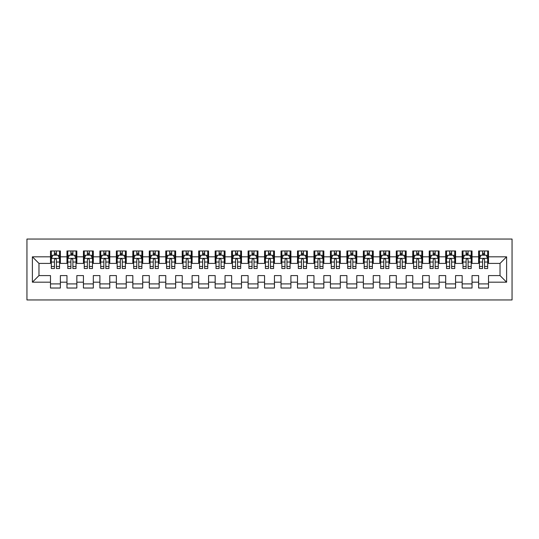 <?xml version="1.0" encoding="UTF-8"?>
<svg xmlns="http://www.w3.org/2000/svg" width="539" height="539" viewBox="0 0 539 539"><rect width="100%" height="100%" fill="white"/><g stroke="black" fill="none" stroke-linecap="round" stroke-linejoin="round"><path stroke-width="0.81" d="M26.95 299.96L512.05 299.96L512.05 239.04L26.95 239.04L26.95 299.96M32.387 282.18L32.387 256.82L50.498 256.82L50.498 263.409L38.97 263.409L38.97 275.591L32.387 282.18L50.498 282.18L50.498 288.021L60.375 288.021L60.375 282.18L66.964 282.18L66.964 288.021L76.841 288.021L76.841 282.18L83.43 282.18L83.43 288.021L93.308 288.021L93.308 282.18L99.897 282.18L99.897 288.021L109.774 288.021L109.774 282.18L116.363 282.18L116.363 288.021L126.241 288.021L126.241 282.18L132.83 282.18L132.83 288.021L142.707 288.021L142.707 282.18L149.296 282.18L149.296 288.021L159.173 288.021L159.173 282.18L165.763 282.18L165.763 288.021L175.64 288.021L175.64 282.18L182.229 282.18L182.229 288.021L192.106 288.021L192.106 282.18L198.696 282.18L198.696 288.021L208.573 288.021L208.573 282.18L215.162 282.18L215.162 288.021L225.039 288.021L225.039 282.18L231.629 282.18L231.629 288.021L241.506 288.021L241.506 282.18L248.095 282.18L248.095 288.021L257.972 288.021L257.972 282.18L264.561 282.18L264.561 288.021L274.439 288.021L274.439 282.18L281.028 282.18L281.028 288.021L290.905 288.021L290.905 282.18L297.494 282.18L297.494 288.021L307.371 288.021L307.371 282.18L313.961 282.18L313.961 288.021L323.838 288.021L323.838 282.18L330.427 282.18L330.427 288.021L340.304 288.021L340.304 282.18L346.894 282.18L346.894 288.021L356.771 288.021L356.771 282.18L363.36 282.18L363.36 288.021L373.237 288.021L373.237 282.18L379.827 282.18L379.827 288.021L389.704 288.021L389.704 282.18L396.293 282.18L396.293 288.021L406.17 288.021L406.17 282.18L412.759 282.18L412.759 288.021L422.637 288.021L422.637 282.18L429.226 282.18L429.226 288.021L439.103 288.021L439.103 282.18L445.692 282.18L445.692 288.021L455.57 288.021L455.57 282.18L462.159 282.18L462.159 288.021L472.036 288.021L472.036 282.18L478.625 282.18L478.625 288.021L488.502 288.021L488.502 275.591L500.03 275.591L500.03 263.409L488.502 263.409L488.502 256.82L506.613 256.82L506.613 282.18L488.502 282.18M488.502 256.82L488.502 250.979L478.625 250.979L478.625 256.82L472.036 256.82L472.036 250.979L462.159 250.979L462.159 256.82L455.57 256.82L455.57 250.979L445.692 250.979L445.692 256.82L439.103 256.82L439.103 250.979L429.226 250.979L429.226 256.82L422.637 256.82L422.637 250.979L412.759 250.979L412.759 256.82L406.17 256.82L406.17 250.979L396.293 250.979L396.293 256.82L389.704 256.82L389.704 250.979L379.827 250.979L379.827 256.82L373.237 256.82L373.237 250.979L363.36 250.979L363.36 256.82L356.771 256.82L356.771 250.979L346.894 250.979L346.894 256.82L340.304 256.82L340.304 250.979L330.427 250.979L330.427 256.82L323.838 256.82L323.838 250.979L313.961 250.979L313.961 256.82L307.371 256.82L307.371 250.979L297.494 250.979L297.494 256.82L290.905 256.82L290.905 250.979L281.028 250.979L281.028 256.82L274.439 256.82L274.439 250.979L264.561 250.979L264.561 256.82L257.972 256.82L257.972 250.979L248.095 250.979L248.095 256.82L241.506 256.82L241.506 250.979L231.629 250.979L231.629 256.82L225.039 256.82L225.039 250.979L215.162 250.979L215.162 256.82L208.573 256.82L208.573 250.979L198.696 250.979L198.696 256.82L192.106 256.82L192.106 250.979L182.229 250.979L182.229 256.82L175.64 256.82L175.64 250.979L165.763 250.979L165.763 256.82L159.173 256.82L159.173 250.979L149.296 250.979L149.296 256.82L142.707 256.82L142.707 250.979L132.83 250.979L132.83 256.82L126.241 256.82L126.241 250.979L116.363 250.979L116.363 256.82L109.774 256.82L109.774 250.979L99.897 250.979L99.897 256.82L93.308 256.82L93.308 250.979L83.43 250.979L83.43 256.82L76.841 256.82L76.841 250.979L66.964 250.979L66.964 256.82L60.375 256.82L60.375 250.979L50.498 250.979L50.498 256.82M472.036 282.18L472.036 275.591L478.625 275.591L478.625 282.18M506.613 256.82L500.03 263.409M455.57 282.18L455.57 275.591L462.159 275.591L462.159 282.18M478.625 256.82L478.625 263.409L472.036 263.409L472.036 256.82M439.103 282.18L439.103 275.591L445.692 275.591L445.692 282.18M462.159 256.82L462.159 263.409L455.57 263.409L455.57 256.82M422.637 282.18L422.637 275.591L429.226 275.591L429.226 282.18M445.692 256.82L445.692 263.409L439.103 263.409L439.103 256.82M406.17 282.18L406.17 275.591L412.759 275.591L412.759 282.18M429.226 256.82L429.226 263.409L422.637 263.409L422.637 256.82M389.704 282.18L389.704 275.591L396.293 275.591L396.293 282.18M412.759 256.82L412.759 263.409L406.17 263.409L406.17 256.82M373.237 282.18L373.237 275.591L379.827 275.591L379.827 282.18M396.293 256.82L396.293 263.409L389.704 263.409L389.704 256.82M356.771 282.18L356.771 275.591L363.36 275.591L363.36 282.18M379.827 256.82L379.827 263.409L373.237 263.409L373.237 256.82M340.304 282.18L340.304 275.591L346.894 275.591L346.894 282.18M363.36 256.82L363.36 263.409L356.771 263.409L356.771 256.82M323.838 282.18L323.838 275.591L330.427 275.591L330.427 282.18M346.894 256.82L346.894 263.409L340.304 263.409L340.304 256.82M307.371 282.18L307.371 275.591L313.961 275.591L313.961 282.18M330.427 256.82L330.427 263.409L323.838 263.409L323.838 256.82M290.905 282.18L290.905 275.591L297.494 275.591L297.494 282.18M313.961 256.82L313.961 263.409L307.371 263.409L307.371 256.82M274.439 282.18L274.439 275.591L281.028 275.591L281.028 282.18M297.494 256.82L297.494 263.409L290.905 263.409L290.905 256.82M257.972 282.18L257.972 275.591L264.561 275.591L264.561 282.18M281.028 256.82L281.028 263.409L274.439 263.409L274.439 256.82M241.506 282.18L241.506 275.591L248.095 275.591L248.095 282.18M264.561 256.82L264.561 263.409L257.972 263.409L257.972 256.82M225.039 282.18L225.039 275.591L231.629 275.591L231.629 282.18M248.095 256.82L248.095 263.409L241.506 263.409L241.506 256.82M208.573 282.18L208.573 275.591L215.162 275.591L215.162 282.18M231.629 256.82L231.629 263.409L225.039 263.409L225.039 256.82M192.106 282.18L192.106 275.591L198.696 275.591L198.696 282.18M215.162 256.82L215.162 263.409L208.573 263.409L208.573 256.82M175.64 282.18L175.64 275.591L182.229 275.591L182.229 282.18M198.696 256.82L198.696 263.409L192.106 263.409L192.106 256.82M159.173 282.18L159.173 275.591L165.763 275.591L165.763 282.18M182.229 256.82L182.229 263.409L175.64 263.409L175.64 256.82M142.707 282.18L142.707 275.591L149.296 275.591L149.296 282.18M165.763 256.82L165.763 263.409L159.173 263.409L159.173 256.82M126.241 282.18L126.241 275.591L132.83 275.591L132.83 282.18M149.296 256.82L149.296 263.409L142.707 263.409L142.707 256.82M109.774 282.18L109.774 275.591L116.363 275.591L116.363 282.18M132.83 256.82L132.83 263.409L126.241 263.409L126.241 256.82M93.308 282.18L93.308 275.591L99.897 275.591L99.897 282.18M116.363 256.82L116.363 263.409L109.774 263.409L109.774 256.82M76.841 282.18L76.841 275.591L83.43 275.591L83.43 282.18M99.897 256.82L99.897 263.409L93.308 263.409L93.308 256.82M60.375 282.18L60.375 275.591L66.964 275.591L66.964 282.18M83.43 256.82L83.43 263.409L76.841 263.409L76.841 256.82M38.97 275.591L50.498 275.591L50.498 282.18M66.964 256.82L66.964 263.409L60.375 263.409L60.375 256.82M478.625 255.095L479.447 255.095M487.68 255.095L488.502 255.095M462.159 255.095L462.981 255.095M471.214 255.095L472.036 255.095M445.692 255.095L446.514 255.095M454.748 255.095L455.57 255.095M429.226 255.095L430.048 255.095M438.281 255.095L439.103 255.095M412.759 255.095L413.581 255.095M421.815 255.095L422.637 255.095M396.293 255.095L397.115 255.095M405.348 255.095L406.17 255.095M379.827 255.095L380.649 255.095M388.882 255.095L389.704 255.095M363.36 255.095L364.182 255.095M372.415 255.095L373.237 255.095M346.894 255.095L347.716 255.095M355.949 255.095L356.771 255.095M330.427 255.095L331.249 255.095M339.482 255.095L340.304 255.095M313.961 255.095L314.783 255.095M323.016 255.095L323.838 255.095M297.494 255.095L298.316 255.095M306.55 255.095L307.371 255.095M281.028 255.095L281.85 255.095M290.083 255.095L290.905 255.095M264.561 255.095L265.383 255.095M273.617 255.095L274.439 255.095M248.095 255.095L248.917 255.095M257.15 255.095L257.972 255.095M231.629 255.095L232.45 255.095M240.684 255.095L241.506 255.095M215.162 255.095L215.984 255.095M224.217 255.095L225.039 255.095M198.696 255.095L199.518 255.095M207.751 255.095L208.573 255.095M182.229 255.095L183.051 255.095M191.284 255.095L192.106 255.095M165.763 255.095L166.585 255.095M174.818 255.095L175.64 255.095M149.296 255.095L150.118 255.095M158.351 255.095L159.173 255.095M132.83 255.095L133.652 255.095M141.885 255.095L142.707 255.095M116.363 255.095L117.185 255.095M125.419 255.095L126.241 255.095M99.897 255.095L100.719 255.095M108.952 255.095L109.774 255.095M83.43 255.095L84.252 255.095M92.486 255.095L93.308 255.095M66.964 255.095L67.786 255.095M76.019 255.095L76.841 255.095M50.498 255.095L51.32 255.095M59.553 255.095L60.375 255.095M50.498 283.905L60.375 283.905M66.964 283.905L76.841 283.905M83.43 283.905L93.308 283.905M99.897 283.905L109.774 283.905M116.363 283.905L126.241 283.905M132.83 283.905L142.707 283.905M149.296 283.905L159.173 283.905M165.763 283.905L175.64 283.905M182.229 283.905L192.106 283.905M198.696 283.905L208.573 283.905M215.162 283.905L225.039 283.905M231.629 283.905L241.506 283.905M248.095 283.905L257.972 283.905M264.561 283.905L274.439 283.905M281.028 283.905L290.905 283.905M297.494 283.905L307.371 283.905M313.961 283.905L323.838 283.905M330.427 283.905L340.304 283.905M346.894 283.905L356.771 283.905M363.36 283.905L373.237 283.905M379.827 283.905L389.704 283.905M396.293 283.905L406.17 283.905M412.759 283.905L422.637 283.905M429.226 283.905L439.103 283.905M445.692 283.905L455.57 283.905M462.159 283.905L472.036 283.905M478.625 283.905L488.502 283.905M32.387 256.82L38.97 263.409M500.03 275.591L506.613 282.18M56.427 253.114L54.446 253.114M59.553 266.448L56.427 266.448L56.427 268.51L59.553 268.51L59.553 258.471L57.909 255.176L52.97 255.176L51.32 258.471L51.32 268.51L54.446 268.51L54.446 266.448L51.32 266.448M51.32 258.471L51.32 250.979M59.553 258.471L59.553 250.979M54.446 255.176L54.446 250.979M56.427 250.979L56.427 255.176M56.427 266.448L56.427 259.704C55.766 258.437 55.106 258.437 54.446 259.704L54.446 266.448M56.427 255.095L54.446 255.095M72.893 253.114L70.912 253.114M76.019 266.448L72.893 266.448L72.893 268.51L76.019 268.51L76.019 258.471L74.375 255.176L69.43 255.176L67.786 258.471L67.786 268.51L70.912 268.51L70.912 266.448L67.786 266.448M67.786 258.471L67.786 250.979M76.019 258.471L76.019 250.979M70.912 255.176L70.912 250.979M72.893 250.979L72.893 255.176M72.893 266.448L72.893 259.704C72.233 258.437 71.572 258.437 70.912 259.704L70.912 266.448M72.893 255.095L70.912 255.095M89.359 253.114L87.379 253.114M92.486 266.448L89.359 266.448L89.359 268.51L92.486 268.51L92.486 258.471L90.842 255.176L85.896 255.176L84.252 258.471L84.252 268.51L87.379 268.51L87.379 266.448L84.252 266.448M84.252 258.471L84.252 250.979M92.486 258.471L92.486 250.979M87.379 255.176L87.379 250.979M89.359 250.979L89.359 255.176M89.359 266.448L89.359 259.704C88.699 258.437 88.039 258.437 87.379 259.704L87.379 266.448M89.359 255.095L87.379 255.095M105.826 253.114L103.845 253.114M108.952 266.448L105.826 266.448L105.826 268.51L108.952 268.51L108.952 258.471L107.308 255.176L102.363 255.176L100.719 258.471L100.719 268.51L103.845 268.51L103.845 266.448L100.719 266.448M100.719 258.471L100.719 250.979M108.952 258.471L108.952 250.979M103.845 255.176L103.845 250.979M105.826 250.979L105.826 255.176M105.826 266.448L105.826 259.704C105.166 258.437 104.505 258.437 103.845 259.704L103.845 266.448M105.826 255.095L103.845 255.095M122.292 253.114L120.312 253.114M125.419 266.448L122.292 266.448L122.292 268.51L125.419 268.51L125.419 258.471L123.775 255.176L118.829 255.176L117.185 258.471L117.185 268.51L120.312 268.51L120.312 266.448L117.185 266.448M117.185 258.471L117.185 250.979M125.419 258.471L125.419 250.979M120.312 255.176L120.312 250.979M122.292 250.979L122.292 255.176M122.292 266.448L122.292 259.704C121.632 258.437 120.972 258.437 120.312 259.704L120.312 266.448M122.292 255.095L120.312 255.095M138.759 253.114L136.778 253.114M141.885 266.448L138.759 266.448L138.759 268.51L141.885 268.51L141.885 258.471L140.241 255.176L135.296 255.176L133.652 258.471L133.652 268.51L136.778 268.51L136.778 266.448L133.652 266.448M133.652 258.471L133.652 250.979M141.885 258.471L141.885 250.979M136.778 255.176L136.778 250.979M138.759 250.979L138.759 255.176M138.759 266.448L138.759 259.704C138.099 258.437 137.438 258.437 136.778 259.704L136.778 266.448M138.759 255.095L136.778 255.095M155.225 253.114L153.244 253.114M158.351 266.448L155.225 266.448L155.225 268.51L158.351 268.51L158.351 258.471L156.708 255.176L151.762 255.176L150.118 258.471L150.118 268.51L153.244 268.51L153.244 266.448L150.118 266.448M150.118 258.471L150.118 250.979M158.351 258.471L158.351 250.979M153.244 255.176L153.244 250.979M155.225 250.979L155.225 255.176M155.225 266.448L155.225 259.704C154.565 258.437 153.905 258.437 153.244 259.704L153.244 266.448M155.225 255.095L153.244 255.095M171.692 253.114L169.711 253.114M174.818 266.448L171.692 266.448L171.692 268.51L174.818 268.51L174.818 258.471L173.174 255.176L168.229 255.176L166.585 258.471L166.585 268.51L169.711 268.51L169.711 266.448L166.585 266.448M166.585 258.471L166.585 250.979M174.818 258.471L174.818 250.979M169.711 255.176L169.711 250.979M171.692 250.979L171.692 255.176M171.692 266.448L171.692 259.704C171.031 258.437 170.371 258.437 169.711 259.704L169.711 266.448M171.692 255.095L169.711 255.095M188.158 253.114L186.177 253.114M191.284 266.448L188.158 266.448L188.158 268.51L191.284 268.51L191.284 258.471L189.64 255.176L184.695 255.176L183.051 258.471L183.051 268.51L186.177 268.51L186.177 266.448L183.051 266.448M183.051 258.471L183.051 250.979M191.284 258.471L191.284 250.979M186.177 255.176L186.177 250.979M188.158 250.979L188.158 255.176M188.158 266.448L188.158 259.704C187.498 258.437 186.838 258.437 186.177 259.704L186.177 266.448M188.158 255.095L186.177 255.095M204.625 253.114L202.644 253.114M207.751 266.448L204.625 266.448L204.625 268.51L207.751 268.51L207.751 258.471L206.107 255.176L201.162 255.176L199.518 258.471L199.518 268.51L202.644 268.51L202.644 266.448L199.518 266.448M199.518 258.471L199.518 250.979M207.751 258.471L207.751 250.979M202.644 255.176L202.644 250.979M204.625 250.979L204.625 255.176M204.625 266.448L204.625 259.704C203.964 258.437 203.304 258.437 202.644 259.704L202.644 266.448M204.625 255.095L202.644 255.095M221.091 253.114L219.11 253.114M224.217 266.448L221.091 266.448L221.091 268.51L224.217 268.51L224.217 258.471L222.573 255.176L217.628 255.176L215.984 258.471L215.984 268.51L219.11 268.51L219.11 266.448L215.984 266.448M215.984 258.471L215.984 250.979M224.217 258.471L224.217 250.979M219.11 255.176L219.11 250.979M221.091 250.979L221.091 255.176M221.091 266.448L221.091 259.704C220.431 258.437 219.771 258.437 219.11 259.704L219.11 266.448M221.091 255.095L219.11 255.095M237.558 253.114L235.577 253.114M240.684 266.448L237.558 266.448L237.558 268.51L240.684 268.51L240.684 258.471L239.04 255.176L234.094 255.176L232.45 258.471L232.45 268.51L235.577 268.51L235.577 266.448L232.45 266.448M232.45 258.471L232.45 250.979M240.684 258.471L240.684 250.979M235.577 255.176L235.577 250.979M237.558 250.979L237.558 255.176M237.558 266.448L237.558 259.704C236.897 258.437 236.237 258.437 235.577 259.704L235.577 266.448M237.558 255.095L235.577 255.095M254.024 253.114L252.043 253.114M257.15 266.448L254.024 266.448L254.024 268.51L257.15 268.51L257.15 258.471L255.506 255.176L250.561 255.176L248.917 258.471L248.917 268.51L252.043 268.51L252.043 266.448L248.917 266.448M248.917 258.471L248.917 250.979M257.15 258.471L257.15 250.979M252.043 255.176L252.043 250.979M254.024 250.979L254.024 255.176M254.024 266.448L254.024 259.704C253.364 258.437 252.703 258.437 252.043 259.704L252.043 266.448M254.024 255.095L252.043 255.095M270.49 253.114L268.51 253.114M273.617 266.448L270.49 266.448L270.49 268.51L273.617 268.51L273.617 258.471L271.973 255.176L267.027 255.176L265.383 258.471L265.383 268.51L268.51 268.51L268.51 266.448L265.383 266.448M265.383 258.471L265.383 250.979M273.617 258.471L273.617 250.979M268.51 255.176L268.51 250.979M270.49 250.979L270.49 255.176M270.49 266.448L270.49 259.704C269.83 258.437 269.17 258.437 268.51 259.704L268.51 266.448M270.49 255.095L268.51 255.095M286.957 253.114L284.976 253.114M290.083 266.448L286.957 266.448L286.957 268.51L290.083 268.51L290.083 258.471L288.439 255.176L283.494 255.176L281.85 258.471L281.85 268.51L284.976 268.51L284.976 266.448L281.85 266.448M281.85 258.471L281.85 250.979M290.083 258.471L290.083 250.979M284.976 255.176L284.976 250.979M286.957 250.979L286.957 255.176M286.957 266.448L286.957 259.704C286.297 258.437 285.636 258.437 284.976 259.704L284.976 266.448M286.957 255.095L284.976 255.095M303.423 253.114L301.442 253.114M306.55 266.448L303.423 266.448L303.423 268.51L306.55 268.51L306.55 258.471L304.906 255.176L299.96 255.176L298.316 258.471L298.316 268.51L301.442 268.51L301.442 266.448L298.316 266.448M298.316 258.471L298.316 250.979M306.55 258.471L306.55 250.979M301.442 255.176L301.442 250.979M303.423 250.979L303.423 255.176M303.423 266.448L303.423 259.704C302.763 258.437 302.103 258.437 301.442 259.704L301.442 266.448M303.423 255.095L301.442 255.095M319.89 253.114L317.909 253.114M323.016 266.448L319.89 266.448L319.89 268.51L323.016 268.51L323.016 258.471L321.372 255.176L316.427 255.176L314.783 258.471L314.783 268.51L317.909 268.51L317.909 266.448L314.783 266.448M314.783 258.471L314.783 250.979M323.016 258.471L323.016 250.979M317.909 255.176L317.909 250.979M319.89 250.979L319.89 255.176M319.89 266.448L319.89 259.704C319.229 258.437 318.569 258.437 317.909 259.704L317.909 266.448M319.89 255.095L317.909 255.095M336.356 253.114L334.375 253.114M339.482 266.448L336.356 266.448L336.356 268.51L339.482 268.51L339.482 258.471L337.838 255.176L332.893 255.176L331.249 258.471L331.249 268.51L334.375 268.51L334.375 266.448L331.249 266.448M331.249 258.471L331.249 250.979M339.482 258.471L339.482 250.979M334.375 255.176L334.375 250.979M336.356 250.979L336.356 255.176M336.356 266.448L336.356 259.704C335.696 258.437 335.036 258.437 334.375 259.704L334.375 266.448M336.356 255.095L334.375 255.095M352.823 253.114L350.842 253.114M355.949 266.448L352.823 266.448L352.823 268.51L355.949 268.51L355.949 258.471L354.305 255.176L349.36 255.176L347.716 258.471L347.716 268.51L350.842 268.51L350.842 266.448L347.716 266.448M347.716 258.471L347.716 250.979M355.949 258.471L355.949 250.979M350.842 255.176L350.842 250.979M352.823 250.979L352.823 255.176M352.823 266.448L352.823 259.704C352.162 258.437 351.502 258.437 350.842 259.704L350.842 266.448M352.823 255.095L350.842 255.095M369.289 253.114L367.308 253.114M372.415 266.448L369.289 266.448L369.289 268.51L372.415 268.51L372.415 258.471L370.771 255.176L365.826 255.176L364.182 258.471L364.182 268.51L367.308 268.51L367.308 266.448L364.182 266.448M364.182 258.471L364.182 250.979M372.415 258.471L372.415 250.979M367.308 255.176L367.308 250.979M369.289 250.979L369.289 255.176M369.289 266.448L369.289 259.704C368.629 258.437 367.969 258.437 367.308 259.704L367.308 266.448M369.289 255.095L367.308 255.095M385.756 253.114L383.775 253.114M388.882 266.448L385.756 266.448L385.756 268.51L388.882 268.51L388.882 258.471L387.238 255.176L382.292 255.176L380.649 258.471L380.649 268.51L383.775 268.51L383.775 266.448L380.649 266.448M380.649 258.471L380.649 250.979M388.882 258.471L388.882 250.979M383.775 255.176L383.775 250.979M385.756 250.979L385.756 255.176M385.756 266.448L385.756 259.704C385.095 258.437 384.435 258.437 383.775 259.704L383.775 266.448M385.756 255.095L383.775 255.095M402.222 253.114L400.241 253.114M405.348 266.448L402.222 266.448L402.222 268.51L405.348 268.51L405.348 258.471L403.704 255.176L398.759 255.176L397.115 258.471L397.115 268.51L400.241 268.51L400.241 266.448L397.115 266.448M397.115 258.471L397.115 250.979M405.348 258.471L405.348 250.979M400.241 255.176L400.241 250.979M402.222 250.979L402.222 255.176M402.222 266.448L402.222 259.704C401.562 258.437 400.901 258.437 400.241 259.704L400.241 266.448M402.222 255.095L400.241 255.095M418.688 253.114L416.708 253.114M421.815 266.448L418.688 266.448L418.688 268.51L421.815 268.51L421.815 258.471L420.171 255.176L415.225 255.176L413.581 258.471L413.581 268.51L416.708 268.51L416.708 266.448L413.581 266.448M413.581 258.471L413.581 250.979M421.815 258.471L421.815 250.979M416.708 255.176L416.708 250.979M418.688 250.979L418.688 255.176M418.688 266.448L418.688 259.704C418.028 258.437 417.368 258.437 416.708 259.704L416.708 266.448M418.688 255.095L416.708 255.095M435.155 253.114L433.174 253.114M438.281 266.448L435.155 266.448L435.155 268.51L438.281 268.51L438.281 258.471L436.637 255.176L431.692 255.176L430.048 258.471L430.048 268.51L433.174 268.51L433.174 266.448L430.048 266.448M430.048 258.471L430.048 250.979M438.281 258.471L438.281 250.979M433.174 255.176L433.174 250.979M435.155 250.979L435.155 255.176M435.155 266.448L435.155 259.704C434.495 258.437 433.834 258.437 433.174 259.704L433.174 266.448M435.155 255.095L433.174 255.095M451.621 253.114L449.641 253.114M454.748 266.448L451.621 266.448L451.621 268.51L454.748 268.51L454.748 258.471L453.104 255.176L448.158 255.176L446.514 258.471L446.514 268.51L449.641 268.51L449.641 266.448L446.514 266.448M446.514 258.471L446.514 250.979M454.748 258.471L454.748 250.979M449.641 255.176L449.641 250.979M451.621 250.979L451.621 255.176M451.621 266.448L451.621 259.704C450.961 258.437 450.301 258.437 449.641 259.704L449.641 266.448M451.621 255.095L449.641 255.095M468.088 253.114L466.107 253.114M471.214 266.448L468.088 266.448L468.088 268.51L471.214 268.51L471.214 258.471L469.57 255.176L464.625 255.176L462.981 258.471L462.981 268.51L466.107 268.51L466.107 266.448L462.981 266.448M462.981 258.471L462.981 250.979M471.214 258.471L471.214 250.979M466.107 255.176L466.107 250.979M468.088 250.979L468.088 255.176M468.088 266.448L468.088 259.704C467.428 258.437 466.767 258.437 466.107 259.704L466.107 266.448M468.088 255.095L466.107 255.095M484.554 253.114L482.573 253.114M487.68 266.448L484.554 266.448L484.554 268.51L487.68 268.51L487.68 258.471L486.03 255.176L481.091 255.176L479.447 258.471L479.447 268.51L482.573 268.51L482.573 266.448L479.447 266.448M479.447 258.471L479.447 250.979M487.68 258.471L487.68 250.979M482.573 255.176L482.573 250.979M484.554 250.979L484.554 255.176M484.554 266.448L484.554 259.704C483.894 258.437 483.234 258.437 482.573 259.704L482.573 266.448M484.554 255.095L482.573 255.095M59.512 258.383L51.36 258.383M51.32 255.371L52.869 255.371M58.003 255.371L59.553 255.371M54.446 262.035L51.32 262.035M59.553 262.035L56.427 262.035M56.427 254.165L54.446 254.165M75.979 258.383L67.826 258.383M67.786 255.371L69.336 255.371M74.47 255.371L76.019 255.371M70.912 262.035L67.786 262.035M76.019 262.035L72.893 262.035M72.893 254.165L70.912 254.165M92.445 258.383L84.293 258.383M84.252 255.371L85.802 255.371M90.936 255.371L92.486 255.371M87.379 262.035L84.252 262.035M92.486 262.035L89.359 262.035M89.359 254.165L87.379 254.165M108.912 258.383L100.759 258.383M100.719 255.371L102.269 255.371M107.402 255.371L108.952 255.371M103.845 262.035L100.719 262.035M108.952 262.035L105.826 262.035M105.826 254.165L103.845 254.165M125.378 258.383L117.226 258.383M117.185 255.371L118.735 255.371M123.869 255.371L125.419 255.371M120.312 262.035L117.185 262.035M125.419 262.035L122.292 262.035M122.292 254.165L120.312 254.165M141.845 258.383L133.692 258.383M133.652 255.371L135.201 255.371M140.335 255.371L141.885 255.371M136.778 262.035L133.652 262.035M141.885 262.035L138.759 262.035M138.759 254.165L136.778 254.165M158.311 258.383L150.159 258.383M150.118 255.371L151.668 255.371M156.802 255.371L158.351 255.371M153.244 262.035L150.118 262.035M158.351 262.035L155.225 262.035M155.225 254.165L153.244 254.165M174.777 258.383L166.625 258.383M166.585 255.371L168.134 255.371M173.268 255.371L174.818 255.371M169.711 262.035L166.585 262.035M174.818 262.035L171.692 262.035M171.692 254.165L169.711 254.165M191.244 258.383L183.092 258.383M183.051 255.371L184.601 255.371M189.735 255.371L191.284 255.371M186.177 262.035L183.051 262.035M191.284 262.035L188.158 262.035M188.158 254.165L186.177 254.165M207.71 258.383L199.558 258.383M199.518 255.371L201.067 255.371M206.201 255.371L207.751 255.371M202.644 262.035L199.518 262.035M207.751 262.035L204.625 262.035M204.625 254.165L202.644 254.165M224.177 258.383L216.024 258.383M215.984 255.371L217.534 255.371M222.668 255.371L224.217 255.371M219.11 262.035L215.984 262.035M224.217 262.035L221.091 262.035M221.091 254.165L219.11 254.165M240.643 258.383L232.491 258.383M232.45 255.371L234 255.371M239.134 255.371L240.684 255.371M235.577 262.035L232.45 262.035M240.684 262.035L237.558 262.035M237.558 254.165L235.577 254.165M257.11 258.383L248.957 258.383M248.917 255.371L250.467 255.371M255.601 255.371L257.15 255.371M252.043 262.035L248.917 262.035M257.15 262.035L254.024 262.035M254.024 254.165L252.043 254.165M273.576 258.383L265.424 258.383M265.383 255.371L266.933 255.371M272.067 255.371L273.617 255.371M268.51 262.035L265.383 262.035M273.617 262.035L270.49 262.035M270.49 254.165L268.51 254.165M290.043 258.383L281.89 258.383M281.85 255.371L283.399 255.371M288.533 255.371L290.083 255.371M284.976 262.035L281.85 262.035M290.083 262.035L286.957 262.035M286.957 254.165L284.976 254.165M306.509 258.383L298.357 258.383M298.316 255.371L299.866 255.371M305 255.371L306.55 255.371M301.442 262.035L298.316 262.035M306.55 262.035L303.423 262.035M303.423 254.165L301.442 254.165M322.976 258.383L314.823 258.383M314.783 255.371L316.332 255.371M321.466 255.371L323.016 255.371M317.909 262.035L314.783 262.035M323.016 262.035L319.89 262.035M319.89 254.165L317.909 254.165M339.442 258.383L331.29 258.383M331.249 255.371L332.799 255.371M337.933 255.371L339.482 255.371M334.375 262.035L331.249 262.035M339.482 262.035L336.356 262.035M336.356 254.165L334.375 254.165M355.908 258.383L347.756 258.383M347.716 255.371L349.265 255.371M354.399 255.371L355.949 255.371M350.842 262.035L347.716 262.035M355.949 262.035L352.823 262.035M352.823 254.165L350.842 254.165M372.375 258.383L364.223 258.383M364.182 255.371L365.732 255.371M370.866 255.371L372.415 255.371M367.308 262.035L364.182 262.035M372.415 262.035L369.289 262.035M369.289 254.165L367.308 254.165M388.841 258.383L380.689 258.383M380.649 255.371L382.198 255.371M387.332 255.371L388.882 255.371M383.775 262.035L380.649 262.035M388.882 262.035L385.756 262.035M385.756 254.165L383.775 254.165M405.308 258.383L397.155 258.383M397.115 255.371L398.665 255.371M403.799 255.371L405.348 255.371M400.241 262.035L397.115 262.035M405.348 262.035L402.222 262.035M402.222 254.165L400.241 254.165M421.774 258.383L413.622 258.383M413.581 255.371L415.131 255.371M420.265 255.371L421.815 255.371M416.708 262.035L413.581 262.035M421.815 262.035L418.688 262.035M418.688 254.165L416.708 254.165M438.241 258.383L430.088 258.383M430.048 255.371L431.598 255.371M436.731 255.371L438.281 255.371M433.174 262.035L430.048 262.035M438.281 262.035L435.155 262.035M435.155 254.165L433.174 254.165M454.707 258.383L446.555 258.383M446.514 255.371L448.064 255.371M453.198 255.371L454.748 255.371M449.641 262.035L446.514 262.035M454.748 262.035L451.621 262.035M451.621 254.165L449.641 254.165M471.174 258.383L463.021 258.383M462.981 255.371L464.53 255.371M469.664 255.371L471.214 255.371M466.107 262.035L462.981 262.035M471.214 262.035L468.088 262.035M468.088 254.165L466.107 254.165M487.64 258.383L479.488 258.383M479.447 255.371L480.997 255.371M486.131 255.371L487.68 255.371M482.573 262.035L479.447 262.035M487.68 262.035L484.554 262.035M484.554 254.165L482.573 254.165"/></g></svg>
